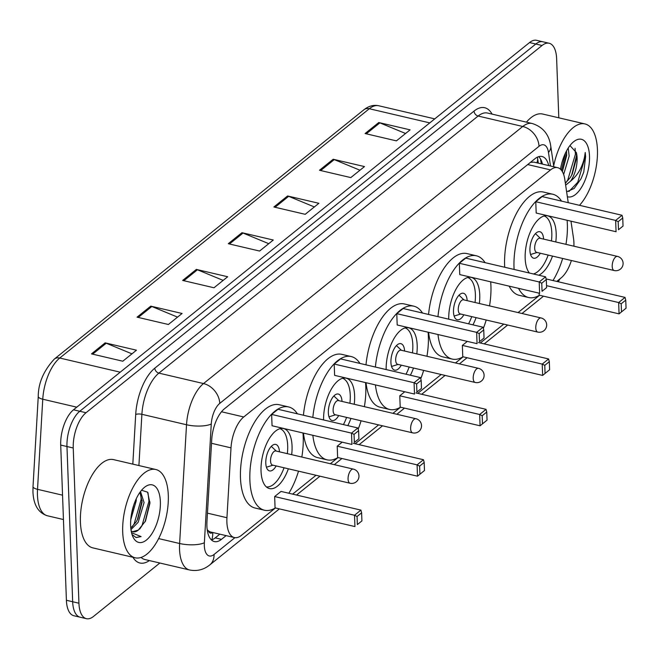 <?xml version="1.0" encoding="UTF-8"?>
<svg xmlns="http://www.w3.org/2000/svg" width="659" height="659" viewBox="0 0 659 659"><rect width="100%" height="100%" fill="white"/><g stroke="black" fill="none" stroke-linecap="round" stroke-linejoin="round"><path stroke-width="0.99" d="M568.239 202.684L564.747 179.1A27.2 12.562 103.2 0 0 557.629 167.674A27.2 12.562 103.2 0 0 550.545 169.907L243.739 416.974A27.2 12.562 103.2 0 0 231.004 447.865L226.943 517.719A27.2 12.562 103.2 0 0 226.885 522.093A27.2 12.562 103.2 0 0 234.373 537.563A27.2 12.562 103.2 0 0 241.458 535.33L275.437 507.965M207.19 529.671L208.376 530.808A9.069 4.185 103.2 0 0 212.618 532.472M234.373 537.563L210.88 532.06A27.2 12.562 -76.8 0 1 208.376 530.808M557.629 167.674L534.021 162.147L530.857 162.303M573.907 246.202A27.2 12.562 103.2 0 0 573.552 238.591L570.974 221.177M556.756 281.418L561.122 277.9A27.2 12.562 103.2 0 0 571.378 260.511M292.621 494.126L316.032 475.271M330.365 463.73L338.009 457.577M355.185 443.746L378.604 424.89M392.937 413.341L400.573 407.196M417.757 393.357L441.168 374.501M455.501 362.961L463.145 356.807M480.32 342.968L503.74 324.113M518.073 312.572L539.573 295.257M548.716 165.59A27.2 12.562 103.2 0 0 542.036 156.496A27.2 12.562 103.2 0 0 534.951 158.728L224.464 408.769A27.2 12.562 103.2 0 0 211.728 439.66L206.951 521.73A27.2 12.562 103.2 0 0 206.901 526.113A27.2 12.562 103.2 0 0 214.381 541.574A27.2 12.562 103.2 0 0 221.473 539.35L226.095 535.627M219.826 534.161L215.205 537.884A27.2 12.562 -76.8 0 1 211.457 539.96M159.849 563.017L93.496 616.445A27.2 12.562 -76.8 0 1 86.411 618.677A27.2 12.562 -76.8 0 1 78.932 603.216L73.24 447.996A27.2 12.562 -76.8 0 1 86.024 412.732L542.06 45.487A27.2 12.562 -76.8 0 1 549.153 43.255A27.2 12.562 -76.8 0 1 556.633 58.717L558.799 117.813M86.411 618.677L73.882 615.745A27.2 12.562 -76.8 0 1 66.402 600.283L60.71 445.064L66.971 446.53A27.2 12.562 -76.8 0 1 79.764 411.265L535.8 44.021A27.2 12.562 -76.8 0 1 542.884 41.789A27.2 12.562 -76.8 0 0 535.8 44.021L79.764 411.265A27.2 12.562 -76.8 0 0 66.971 446.53L72.663 601.749L66.971 446.53L73.24 447.996M80.143 617.211A27.2 12.562 -76.8 0 1 72.663 601.749A27.2 12.562 -76.8 0 0 80.143 617.211M538.7 156.653A27.2 12.562 -76.8 0 1 542.456 164.124M60.71 445.064A27.2 12.562 -76.8 0 1 73.503 409.799L529.539 42.555A27.2 12.562 -76.8 0 1 536.624 40.323L549.153 43.255M333.166 159.247L364.485 166.579L350.81 177.592L319.483 170.261L333.166 159.247A7.249 5.536 -128.8 0 1 334.261 159.602L320.669 170.541M378.768 122.525L410.096 129.856L396.413 140.869L365.086 133.538L378.768 122.525A7.249 5.536 -128.8 0 1 379.864 122.871L366.272 133.818M196.357 269.416L227.676 276.747L213.994 287.769L182.675 280.437L196.357 269.416A7.249 5.536 -128.8 0 1 197.445 269.77L183.861 280.718M150.754 306.147L182.073 313.478L168.391 324.492L137.072 317.16L150.754 306.147A7.249 5.536 -128.8 0 1 151.842 306.493L138.258 317.44M105.152 342.869L136.471 350.201L122.788 361.214L91.469 353.883L105.152 342.869A7.249 5.536 -128.8 0 1 106.239 343.224L92.655 354.163M287.563 195.97L318.882 203.302L305.208 214.315L273.88 206.984L287.563 195.97A7.249 5.536 -128.8 0 1 288.658 196.324L275.067 207.264M241.96 232.693L273.279 240.024L259.597 251.046L228.278 243.715L241.96 232.693A7.249 5.536 -128.8 0 1 243.047 233.047L229.464 243.987M268.757 243.673L243.047 233.047M314.359 206.951L288.658 196.324M131.94 353.842L106.239 343.224M177.543 317.119L151.842 306.493M223.154 280.396L197.445 269.77M405.565 133.497L379.864 122.871M359.962 170.22L334.261 159.602M168.3 495.288A45.331 20.931 -76.8 0 1 158.086 539.663A45.331 20.931 -76.8 0 1 135.169 557.794A45.331 20.931 -76.8 0 1 122.698 532.011A45.331 20.931 -76.8 0 1 132.912 487.644A45.331 20.931 -76.8 0 1 155.829 469.513A45.331 20.931 -76.8 0 1 168.3 495.288M135.169 557.794L92.886 547.893A45.331 20.931 -76.8 0 1 80.414 522.117A45.331 20.931 -76.8 0 1 90.629 477.742A45.331 20.931 -76.8 0 1 113.546 459.62L155.829 469.513M130.63 525.627A29.564 13.65 -76.8 0 1 144.337 487.454A29.564 13.65 -76.8 0 1 160.368 501.68A29.564 13.65 -76.8 0 1 150.038 536.327A29.564 13.65 -76.8 0 1 132.83 536.607A29.564 13.65 -76.8 0 1 130.63 525.627M132.69 531.689L138.341 530.091L145.515 520.997L149.939 503.229L147.616 492.182L141.561 490.247M130.787 528.065L136.224 521.813L137.805 518.921L142.105 502.142L139.972 492.306M130.96 529.597L138.184 522.274L144.066 502.603L140.524 491.548M130.762 519.745L136.232 500.766L136.224 498.83M131.652 513.172L133.868 504.72M138.341 530.091A20.495 9.465 -76.8 0 1 132.994 531.772A20.495 9.465 -76.8 0 1 131.157 530.874M132.212 534.671L136.116 537.546L141.1 536.591L131.545 532.727M131.998 511.491L133.266 506.606M137.344 519.819L142.105 500.461M145.104 521.813L149.947 501.936M131.973 527.101L134.172 523.806L141.15 499.357L140.771 493.632M139.708 529.062L142.006 525.643L148.975 501.186L147.995 492.792M135.886 537.489L141.1 536.591M302.959 432.979A53.041 24.49 -76.8 0 1 303.222 437.098A53.041 24.49 -76.8 0 1 301.822 457.049M298.511 471.169A53.041 24.49 -76.8 0 1 288.856 493.245M275.347 507.941A53.041 24.49 -76.8 0 1 264.457 510.223A53.041 24.49 -76.8 0 1 249.868 480.065A53.041 24.49 -76.8 0 1 261.821 428.144A53.041 24.49 -76.8 0 1 288.634 406.941A53.041 24.49 -76.8 0 1 297.374 413.811M264.457 510.223L255.058 508.023A53.041 24.49 -76.8 0 1 240.469 477.866A53.041 24.49 -76.8 0 1 252.422 425.945A53.041 24.49 -76.8 0 1 279.235 404.741L288.634 406.941M288.362 468.796A30.825 14.234 -76.8 0 1 269.523 488.599A30.825 14.234 -76.8 0 1 261.038 471.07A30.825 14.234 -76.8 0 1 267.991 440.896A30.825 14.234 -76.8 0 1 283.568 428.564A30.825 14.234 -76.8 0 1 292.052 446.094A30.825 14.234 -76.8 0 1 291.665 454.669M274.655 496.556L275.067 507.875L354.937 526.574L354.517 515.256L274.655 496.556L281.039 491.416L360.901 510.115L354.517 515.256L357.054 516.499L357.351 524.589L361.915 520.915L361.618 512.834L357.054 516.499M271.64 414.429L272.052 425.747L351.922 444.438L351.511 433.12L271.64 414.429L278.024 409.28L357.895 427.979L351.511 433.12L354.048 434.372L354.344 442.453L358.9 438.779L358.603 430.698L354.048 434.372M361.915 520.915L357.351 524.589M358.9 438.779L354.344 442.453M358.603 430.698L357.895 427.979M361.618 512.834L360.901 510.115M279.976 428.679A29.919 13.814 -76.8 0 1 287.678 445.542A29.919 13.814 -76.8 0 1 287.332 453.656M284.029 467.783A29.919 13.814 -76.8 0 1 266.351 486.902M279.457 451.81A13.6 6.277 103.2 0 0 275.726 444.421A13.6 6.277 103.2 0 0 268.856 449.858A13.6 6.277 103.2 0 0 265.791 463.17A13.6 6.277 103.2 0 0 269.531 470.905A13.6 6.277 103.2 0 0 276.146 465.938M353.372 469.117L275.849 450.97A7.249 3.353 103.2 0 0 272.183 453.87A7.249 3.353 103.2 0 0 270.544 460.971A7.249 3.353 103.2 0 0 272.546 465.089L350.061 483.236A7.249 7.249 0 0 0 358.784 474.562A7.249 7.249 0 0 0 353.372 469.117A7.249 3.353 103.2 0 0 351.478 469.71A7.249 3.353 103.2 0 0 348.067 479.118A7.249 3.353 103.2 0 0 350.061 483.236M553.675 165.895A45.331 20.931 -76.8 0 1 584.961 123.933A45.331 20.931 -76.8 0 1 597.433 149.708A45.331 20.931 -76.8 0 1 579.492 205.311M562.366 171.62L566.674 155.499L566.526 150.919M563.651 174.47L569.162 156.076L568.206 148.061M565.356 183.202L570.389 177.411L572.234 174.108L576.617 157.822L576.386 152.649L569.969 145.548M576.386 152.649A20.495 9.465 -76.8 0 1 577.111 157.938A20.495 9.465 -76.8 0 1 570.48 181.25L565.644 185.171M560.496 169.231A29.564 13.65 -76.8 0 1 573.462 141.883A29.564 13.65 -76.8 0 1 589.5 156.101A29.564 13.65 -76.8 0 1 582.581 185.517A29.564 13.65 -76.8 0 1 567.358 196.703M566.625 191.785L574.178 188.458L581.049 178.721L583.734 172.172L585.629 156.677L585.233 152.476L584.582 156.834C582.375 167.246 577.671 175.385 570.48 181.25M526.417 122.154A45.331 20.931 -76.8 0 1 542.678 114.04L584.961 123.933M562.316 171.529L566.682 152.888M571.658 175.22L576.625 155.211M581.016 178.787L583.734 172.172M561.468 170.286L565.414 153.127M565.916 182.749L567.778 179.948L575.406 154.28L575.068 148.25M568.89 191.547L577.729 182.271L585.349 156.611L585.233 152.476M365.531 382.591A53.041 24.49 -76.8 0 1 365.794 386.709A53.041 24.49 -76.8 0 1 364.386 406.661M361.083 420.788A53.041 24.49 -76.8 0 1 358.191 429.116M337.91 457.56A53.041 24.49 -76.8 0 1 327.029 459.834A53.041 24.49 -76.8 0 1 312.844 435.294M327.029 459.834L317.63 457.634A53.041 24.49 -76.8 0 1 303.453 433.095M323.585 419.948A30.825 14.234 -76.8 0 1 346.14 378.184A30.825 14.234 -76.8 0 1 354.616 395.705A30.825 14.234 -76.8 0 1 354.237 404.288M337.219 446.176L337.63 457.494L417.501 476.185L417.089 464.867L337.219 446.176L342.202 442.164M312.827 417.427A53.041 24.49 -76.8 0 1 351.198 356.552A53.041 24.49 -76.8 0 1 359.946 363.43M350.926 418.407A30.825 14.234 -76.8 0 1 347.812 425.615M334.204 364.04L334.624 375.358L414.495 394.049L414.074 382.731L334.204 364.04L340.588 358.9L420.458 377.591L414.074 382.731L416.612 383.983L416.908 392.064L421.472 388.398L421.175 380.309L416.612 383.983M303.428 415.228A53.041 24.49 -76.8 0 1 341.807 354.353L351.198 356.552M424.478 470.526L417.501 476.185L424.478 470.526L424.182 462.445L419.626 466.119L419.923 474.2M419.626 466.119L417.089 464.867L423.473 459.727L353.323 443.309M421.472 388.398L416.908 392.064M421.175 380.309L420.458 377.591M424.182 462.445L423.473 459.727M342.548 378.299A29.919 13.814 -76.8 0 1 350.25 395.161A29.919 13.814 -76.8 0 1 349.904 403.267M346.593 417.394A29.919 13.814 -76.8 0 1 343.43 424.594M342.021 401.43A13.6 6.277 103.2 0 0 338.298 394.041A13.6 6.277 103.2 0 0 331.419 399.478A13.6 6.277 103.2 0 0 328.355 412.789A13.6 6.277 103.2 0 0 332.095 420.516A13.6 6.277 103.2 0 0 338.718 415.549M415.936 418.729L338.413 400.581A7.249 3.353 103.2 0 0 334.747 403.481A7.249 3.353 103.2 0 0 333.116 410.582A7.249 3.353 103.2 0 0 335.11 414.709L412.633 432.856A7.249 7.249 0 0 0 421.356 424.182A7.249 7.249 0 0 0 415.936 418.729A7.249 3.353 103.2 0 0 414.05 419.322A7.249 3.353 103.2 0 0 410.631 428.729A7.249 3.353 103.2 0 0 412.633 432.856M428.103 332.21A53.041 24.49 -76.8 0 1 428.358 336.329A53.041 24.49 -76.8 0 1 426.958 356.272M423.646 370.399A53.041 24.49 -76.8 0 1 420.763 378.736M400.483 407.171A53.041 24.49 -76.8 0 1 389.593 409.453A53.041 24.49 -76.8 0 1 375.416 384.905M389.593 409.453L380.194 407.254A53.041 24.49 -76.8 0 1 366.017 382.706M386.158 369.559A30.825 14.234 -76.8 0 1 408.704 327.795A30.825 14.234 -76.8 0 1 417.188 345.324A30.825 14.234 -76.8 0 1 416.801 353.899M399.791 395.787L400.202 407.105L480.073 425.796L479.653 414.486L399.791 395.787L404.766 391.776M375.391 367.047A53.041 24.49 -76.8 0 1 413.77 306.163A53.041 24.49 -76.8 0 1 422.51 313.041M413.498 368.027A30.825 14.234 -76.8 0 1 410.376 375.235M396.776 313.651L397.188 324.969L477.058 343.668L476.646 332.35L396.776 313.651L403.16 308.511L483.031 327.21L476.646 332.35L479.184 333.594L479.48 341.683L484.036 338.009L483.739 329.928L479.184 333.594M365.992 364.847A53.041 24.49 -76.8 0 1 404.371 303.964L413.77 306.163M487.05 420.145L480.073 425.796L487.05 420.145L486.754 412.056L482.19 415.73L482.487 423.819M482.19 415.73L479.653 414.486L486.037 409.338L415.895 392.921M484.036 338.009L479.48 341.683M483.739 329.928L483.031 327.21M486.754 412.056L486.037 409.338M405.112 327.91A29.919 13.814 -76.8 0 1 412.814 344.772A29.919 13.814 -76.8 0 1 412.468 352.886M409.165 367.005A29.919 13.814 -76.8 0 1 405.993 374.205M404.593 351.041A13.6 6.277 103.2 0 0 400.861 343.652A13.6 6.277 103.2 0 0 393.991 349.089A13.6 6.277 103.2 0 0 390.927 362.401A13.6 6.277 103.2 0 0 394.667 370.136A13.6 6.277 103.2 0 0 401.282 365.168M478.508 368.34L400.985 350.201A7.249 3.353 103.2 0 0 397.319 353.1A7.249 3.353 103.2 0 0 395.68 360.193A7.249 3.353 103.2 0 0 397.682 364.32L475.197 382.467A7.249 7.249 0 0 0 483.92 373.793A7.249 7.249 0 0 0 478.508 368.34A7.249 3.353 103.2 0 0 476.614 368.933A7.249 3.353 103.2 0 0 473.203 378.34A7.249 3.353 103.2 0 0 475.197 382.467M490.667 281.821A53.041 24.49 -76.8 0 1 490.93 285.94A53.041 24.49 -76.8 0 1 489.522 305.891M486.218 320.01A53.041 24.49 -76.8 0 1 483.327 328.347M463.046 356.783A53.041 24.49 -76.8 0 1 452.165 359.064A53.041 24.49 -76.8 0 1 437.98 334.517M452.165 359.064L442.766 356.865A53.041 24.49 -76.8 0 1 428.589 332.317M448.721 319.178A30.825 14.234 -76.8 0 1 471.276 277.406A30.825 14.234 -76.8 0 1 479.752 294.935A30.825 14.234 -76.8 0 1 479.373 303.511M462.354 345.398L462.766 356.717L542.637 375.416L542.225 364.097L462.354 345.398L467.338 341.387M437.963 316.658A53.041 24.49 -76.8 0 1 476.333 255.783A53.041 24.49 -76.8 0 1 485.082 262.653M476.07 317.638A30.825 14.234 -76.8 0 1 472.948 324.846M459.339 263.271L459.76 274.589L539.63 293.28L539.21 281.961L459.339 263.271L465.732 258.13L545.594 276.821L539.21 281.961L541.747 283.213L542.044 291.294L546.608 287.621L546.311 279.54L541.747 283.213M428.564 314.458A53.041 24.49 -76.8 0 1 466.943 253.583L476.333 255.783M549.614 369.757L542.637 375.416L549.614 369.757L549.326 361.676L544.762 365.341L545.059 373.431M544.762 365.341L542.225 364.097L548.609 358.957L478.459 342.54M546.608 287.621L542.044 291.294M546.311 279.54L545.594 276.821M549.326 361.676L548.609 358.957M467.684 277.521A29.919 13.814 -76.8 0 1 475.386 294.384A29.919 13.814 -76.8 0 1 475.04 302.497M471.729 316.625A29.919 13.814 -76.8 0 1 468.565 323.824M467.157 300.652A13.6 6.277 103.2 0 0 463.434 293.263A13.6 6.277 103.2 0 0 456.555 298.7A13.6 6.277 103.2 0 0 453.491 312.012A13.6 6.277 103.2 0 0 457.231 319.747A13.6 6.277 103.2 0 0 463.854 314.78M541.072 317.959L463.557 299.812A7.249 3.353 103.2 0 0 459.883 302.712A7.249 3.353 103.2 0 0 458.252 309.812A7.249 3.353 103.2 0 0 460.246 313.931L537.769 332.078A7.249 7.249 0 0 0 546.492 323.404A7.249 7.249 0 0 0 541.072 317.959A7.249 3.353 103.2 0 0 539.186 318.552A7.249 3.353 103.2 0 0 535.775 327.96A7.249 3.353 103.2 0 0 537.769 332.078M567.102 220.271A53.041 24.49 -76.8 0 1 567.358 224.389A53.041 24.49 -76.8 0 1 565.957 244.341M562.646 258.46A53.041 24.49 -76.8 0 1 552.992 280.545M539.482 295.232A53.041 24.49 -76.8 0 1 528.592 297.514A53.041 24.49 -76.8 0 1 518.559 288.345M514.111 269.449A53.041 24.49 -76.8 0 1 514.004 267.356A53.041 24.49 -76.8 0 1 525.956 215.435A53.041 24.49 -76.8 0 1 552.769 194.232A53.041 24.49 -76.8 0 1 561.509 201.102M528.592 297.514L519.193 295.314A53.041 24.49 -76.8 0 1 509.16 286.146M504.712 267.249A53.041 24.49 -76.8 0 1 504.605 265.157A53.041 24.49 -76.8 0 1 516.557 213.236A53.041 24.49 -76.8 0 1 543.37 192.033L552.769 194.232M529.383 273.024A30.825 14.234 -76.8 0 1 525.174 258.361A30.825 14.234 -76.8 0 1 532.126 228.187A30.825 14.234 -76.8 0 1 547.703 215.855A30.825 14.234 -76.8 0 1 556.188 233.385A30.825 14.234 -76.8 0 1 555.801 241.96M539.128 293.164L539.202 295.166L619.073 313.865L618.653 302.547L546.533 285.668M552.497 256.087A30.825 14.234 -76.8 0 1 538.749 275.215M535.775 201.72L536.187 213.038L616.058 231.729L615.646 220.411L535.775 201.72L542.159 196.58L622.03 215.271L615.646 220.411L618.183 221.663L618.48 229.744L623.035 226.07L622.739 217.989L618.183 221.663M626.05 308.206L619.073 313.865L626.05 308.206L625.753 300.125L621.19 303.799L621.486 311.88M621.19 303.799L618.653 302.547L625.037 297.407L546.154 278.938M623.035 226.07L618.48 229.744M622.739 217.989L622.03 215.271M625.753 300.125L625.037 297.407M544.112 215.971A29.919 13.814 -76.8 0 1 551.814 232.841A29.919 13.814 -76.8 0 1 551.468 240.947M548.164 255.074A29.919 13.814 -76.8 0 1 533.436 273.971M543.593 239.102A13.6 6.277 103.2 0 0 539.861 231.713A13.6 6.277 103.2 0 0 532.991 237.149A13.6 6.277 103.2 0 0 529.927 250.461A13.6 6.277 103.2 0 0 533.666 258.196A13.6 6.277 103.2 0 0 540.281 253.229M617.508 256.409L539.985 238.261A7.249 3.353 103.2 0 0 536.319 241.161A7.249 3.353 103.2 0 0 534.68 248.262A7.249 3.353 103.2 0 0 536.681 252.389L614.196 270.528A7.249 7.249 0 0 0 622.92 261.854A7.249 7.249 0 0 0 617.508 256.409A7.249 3.353 103.2 0 0 615.613 257.002A7.249 3.353 103.2 0 0 612.203 266.409A7.249 3.353 103.2 0 0 614.196 270.528M207.453 513.155L226.943 517.719M212.758 532.505A27.2 20.767 51.2 0 1 211.803 539.853M538.312 163.152L537.522 157.789A27.2 15.701 171.6 0 1 536.896 162.822M211.514 443.301L231.004 447.865M221.49 411.76L243.739 416.974M527.711 164.561L550.545 169.907M215.205 537.884L221.473 539.35M550.479 166.002L548.477 152.443A18.131 8.369 103.2 0 0 539.004 146.314L219.76 403.399A18.131 8.369 103.2 0 0 211.267 423.992L204.364 542.744A18.131 8.369 103.2 0 0 204.323 545.66A18.131 8.369 103.2 0 0 214.043 554.483L234.933 537.662M214.043 554.483A18.131 13.847 -128.8 0 1 209.751 564.944C203.722 569.771 196.983 571.444 189.52 569.961A36.261 16.747 -76.8 0 1 179.545 549.342A36.261 16.747 -76.8 0 1 179.619 543.502L158.638 538.592M149.379 560.562A40.8 18.839 -76.8 0 1 132.937 557.267M141.067 557.432A36.261 16.747 103.2 0 0 144.889 559.516L189.52 569.961M132.813 464.125L135.705 414.495A40.8 18.839 -76.8 0 1 154.807 368.159L474.052 111.074A40.8 18.839 -76.8 0 1 492.059 114.106M86.024 412.732L73.503 409.799M78.932 603.216L66.402 600.283M542.06 45.487L529.539 42.555M204.364 542.744A18.131 5.659 -176.7 0 1 179.619 543.502L186.522 424.75L141.891 414.305L138.909 465.551M211.267 423.992A18.131 5.659 -176.7 0 1 186.522 424.75A36.261 16.747 -76.8 0 1 203.507 383.563L158.877 373.118A36.261 16.747 103.2 0 0 141.891 414.305A4.531 1.417 3.3 0 0 135.705 414.495M219.76 403.399A18.131 13.847 -128.8 0 0 203.507 383.563L522.752 126.479L478.113 116.033L158.877 373.118A4.531 3.46 51.2 0 1 154.807 368.159M539.004 146.314A18.131 13.847 -128.8 0 0 522.752 126.479A36.261 16.747 -76.8 0 1 532.2 123.505L487.569 113.06A36.261 16.747 103.2 0 0 478.113 116.033A4.531 3.46 51.2 0 1 474.052 111.074M553.807 166.785L550.751 146.117A18.131 10.47 171.6 0 1 548.477 152.443M540.553 159.05L541.261 163.844M120.21 372.178L59.747 358.026A9.069 6.92 -128.8 0 0 54.351 359.048L363.916 109.765A9.069 6.92 51.2 0 1 369.304 108.735L59.747 358.026A36.261 16.747 103.2 0 0 42.761 399.214L37.522 489.324A36.261 16.747 103.2 0 0 37.448 495.164A36.261 16.747 103.2 0 0 47.423 515.783L63.437 519.531M47.423 515.783C38.313 512.891 33.494 504.901 32.95 491.82L33.016 486.589A9.069 2.825 -176.7 0 0 37.522 489.324L62.547 495.181M363.916 109.765C368.636 106 373.579 104.674 378.752 105.761A36.261 16.747 103.2 0 0 369.304 108.735L429.775 122.895M76.757 407.171L42.761 399.214A9.069 2.825 -176.7 0 1 38.255 396.479C38.247 383.192 43.609 370.712 54.351 359.048M537.522 157.789L537.414 157.147M550.751 146.117C549.095 134.485 542.917 126.94 532.2 123.505M559.961 278.839L558.264 281.772M209.751 564.944L279.367 508.88M296.542 495.049L319.961 476.193M334.294 464.653L341.93 458.499M359.114 444.66L382.525 425.805M396.866 414.264L404.502 408.11M421.678 394.28L445.097 375.424M459.43 363.875L467.066 357.722M484.25 343.891L507.661 325.035M522.002 313.495L543.502 296.179M33.016 486.589L38.255 396.479M378.752 105.761L434.759 118.875M272.974 465.196L266.417 467.215M276.278 451.069L271.302 446.357M335.546 414.808L328.989 416.826M338.85 400.68L333.874 395.968M398.11 364.419L391.553 366.437M401.413 350.3L396.438 345.58M460.682 314.038L454.125 316.056M463.985 299.911L459.01 295.199M537.11 252.488L530.553 254.506M540.413 238.36L535.438 233.648"/></g></svg>
